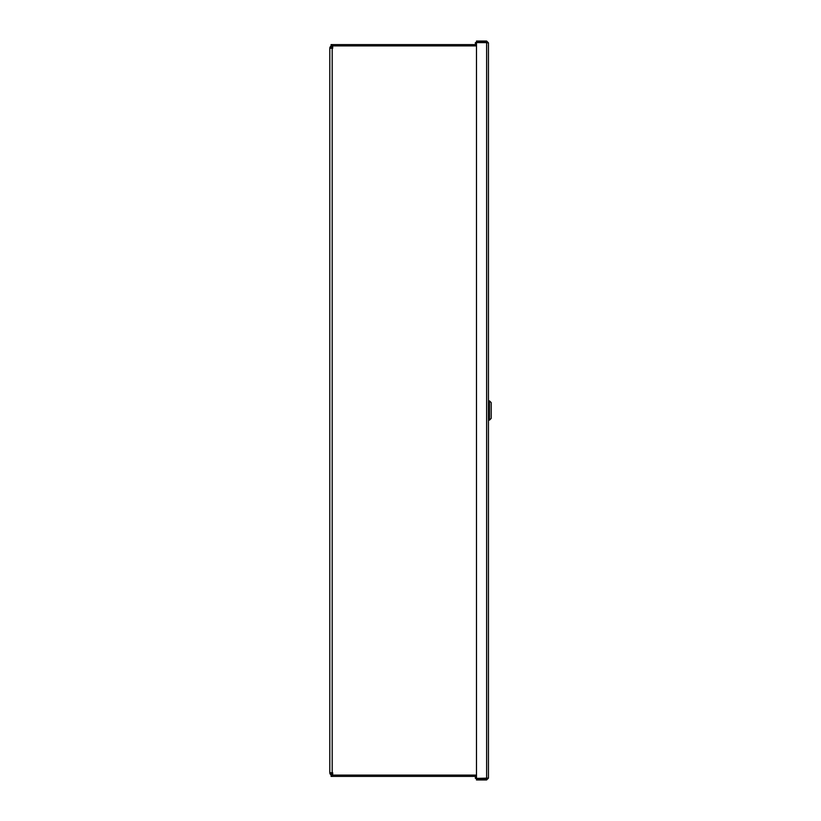 <?xml version="1.0" encoding="UTF-8"?>
<svg xmlns="http://www.w3.org/2000/svg" width="821" height="821" viewBox="0 0 821 821"><rect width="100%" height="100%" fill="white"/><g stroke="black" fill="none" stroke-linecap="round" stroke-linejoin="round"><path stroke-width="1.23" d="M331.089 772.746A1.088 1.088 0 0 0 332.187 773.834L332.31 773.834M331.13 774.88A2.381 2.381 0 0 1 329.806 772.746L329.806 48.254A2.381 2.381 0 0 1 331.13 46.12M332.31 47.166L332.187 47.166A1.088 1.088 0 0 0 331.089 48.254M476.478 45.884L332.679 45.884L332.679 48.254L329.806 48.254M329.806 772.746L332.679 772.746L332.679 775.116L476.478 775.116M332.31 772.746L332.31 775.876L331.089 775.876L331.089 774.88L332.31 774.88M476.478 776.409L331.089 776.409L331.089 775.876M332.31 46.12L331.089 46.12L331.089 45.124L332.31 45.124L332.31 48.254M331.089 45.124L331.089 44.591L476.478 44.591M487.161 42.887L486.617 42.343L476.478 42.343L476.478 41.05L486.617 41.05L488.454 42.887L488.454 778.113L488.454 42.887L487.11 42.661M486.617 42.343L486.617 41.05M487.161 778.113L486.617 778.657L476.478 778.657L476.478 779.95L486.617 779.95L488.454 778.113L476.478 778.39L476.478 42.61L486.617 42.61L486.617 778.39M475.38 44.591L475.38 42.61L476.478 42.61M476.478 778.39L475.38 778.39L475.38 776.409M486.617 778.657L486.617 779.95M489.48 400.894L491.194 402.608L491.194 418.392L489.48 420.106L489.48 400.894L488.454 400.894M332.187 48.254L332.187 772.746M489.48 420.106L488.454 420.106"/></g></svg>
